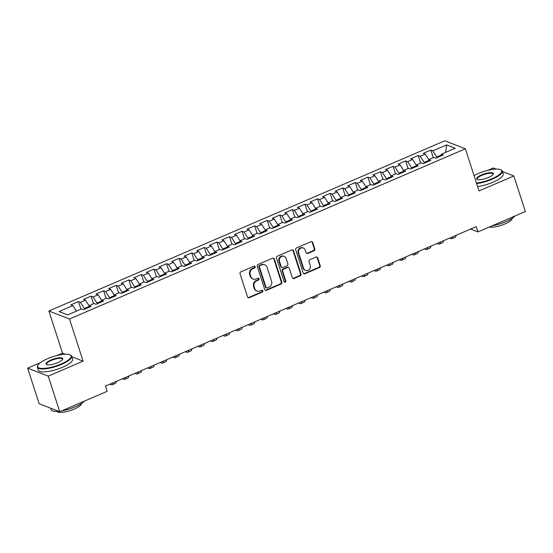 <?xml version="1.0" encoding="UTF-8"?>
<svg xmlns="http://www.w3.org/2000/svg" width="553" height="553" viewBox="0 0 553 553"><rect width="100%" height="100%" fill="white"/><g stroke="black" fill="none" stroke-linecap="round" stroke-linejoin="round"><path stroke-width="0.83" d="M255.127 266.753A0.988 0.899 111.2 0 0 253.965 266.221L240.845 271.869A1.417 1.286 111.2 0 0 240.023 273.687L247.544 296.961A1.417 1.286 111.2 0 0 249.196 297.728L262.322 292.081A0.988 0.899 111.2 0 0 262.385 290.256A0.988 0.899 111.2 0 0 261.735 290.27L260.034 291.002A4.521 4.12 111.2 0 1 257.062 291.085A4.521 4.12 111.2 0 1 254.746 288.562L254.117 286.627A4.521 4.12 111.2 0 1 256.737 280.786L258.438 280.06A0.988 0.899 111.2 0 0 258.5 278.228A0.988 0.899 111.2 0 0 257.85 278.249L256.15 278.975A4.521 4.12 111.2 0 1 253.177 279.058A4.521 4.12 111.2 0 1 250.862 276.541L250.239 274.599A4.521 4.12 111.2 0 1 252.852 268.765L254.553 268.032A0.988 0.899 111.2 0 0 255.127 266.753M253.177 279.058L252.624 278.843A4.521 4.12 111.2 0 1 250.309 276.32L249.679 274.385A4.521 4.12 111.2 0 1 252.299 268.551L253.993 267.818A0.988 0.899 111.2 0 0 254.318 266.152M248 297.604A1.417 1.286 111.2 0 0 248.636 297.507L261.763 291.866A0.988 0.899 111.2 0 0 262.087 290.201M257.062 291.085L256.502 290.864A4.521 4.12 111.2 0 1 254.193 288.348L253.564 286.406A4.521 4.12 111.2 0 1 256.177 280.571L257.878 279.839A0.988 0.899 111.2 0 0 258.203 278.173M314.007 250.792A1.417 1.286 111.2 0 0 314.83 248.968L312.715 242.435A1.417 1.286 111.2 0 0 311.062 241.675L296.491 247.944A1.417 1.286 111.2 0 0 295.675 249.762L303.189 273.037A1.417 1.286 111.2 0 0 304.841 273.797L319.42 267.534A1.417 1.286 111.2 0 0 320.235 265.71L317.685 257.822A1.417 1.286 111.2 0 0 316.033 257.062L309.798 259.744A1.417 1.286 111.2 0 0 308.982 261.569L310.24 265.481A3.781 3.442 111.2 0 1 305.567 270.424A3.781 3.442 111.2 0 1 303.632 268.323L298.682 252.998A3.781 3.442 111.2 0 1 303.362 248.055A3.781 3.442 111.2 0 1 305.291 250.156L306.12 252.707A1.417 1.286 111.2 0 0 307.772 253.474L314.007 250.792L313.454 250.571A1.417 1.286 111.2 0 0 314.27 248.753L312.162 242.221A1.417 1.286 111.2 0 0 311.705 241.578M476.209 226.654L105.478 386.042L107.178 391.31L59.738 411.709L48.249 376.144L83.109 361.157L69.491 319.005L465.391 148.798L479.002 190.944L513.861 175.958L525.35 211.523L477.91 231.921L476.209 226.654M274.302 258.956A1.417 1.286 111.2 0 0 272.65 258.189L258.071 264.458A1.417 1.286 111.2 0 0 257.256 266.283L264.776 289.558A1.417 1.286 111.2 0 0 266.428 290.318L281 284.048A1.417 1.286 111.2 0 0 281.823 282.224L274.302 258.956L273.749 258.735A1.417 1.286 111.2 0 0 273.286 258.092M277.281 256.198L291.86 249.935A1.417 1.286 111.2 0 1 293.512 250.696L301.026 273.97A1.417 1.286 111.2 0 1 300.21 275.795L293.975 278.477A1.417 1.286 111.2 0 1 292.316 277.71L289.267 268.274A1.417 1.286 111.2 0 0 287.615 267.514L283.482 269.29A1.417 1.286 111.2 0 0 282.659 271.115L285.839 280.938A0.988 0.899 111.2 0 1 284.615 282.237A0.988 0.899 111.2 0 1 284.104 281.684L276.465 258.023A1.417 1.286 111.2 0 1 277.281 256.198M69.491 319.005L48.892 311L444.792 140.794L465.391 148.798M390.84 177.541L391.047 175.84L393.024 176.607L385.469 179.849L383.492 179.082L378.459 181.246L380.436 182.013L372.888 185.262L370.911 184.495L365.879 186.658L367.856 187.426L360.3 190.674L358.33 189.907L353.291 192.071L355.268 192.838L347.719 196.08L345.743 195.313L340.71 197.476L342.687 198.251L335.132 201.492L333.162 200.725L328.123 202.889L330.1 203.656L322.551 206.905L320.574 206.138L315.542 208.301L317.519 209.069L309.963 212.317L307.993 211.543L302.954 213.714L304.931 214.481L297.383 217.723L295.406 216.956L290.373 219.119L292.35 219.887L284.802 223.136L282.825 222.368L277.786 224.532L279.763 225.299L272.214 228.548L270.237 227.781L265.205 229.944L267.182 230.712L259.634 233.954L257.657 233.186L252.617 235.35L254.594 236.117L247.046 239.366L245.069 238.599L240.037 240.762L242.014 241.53L234.465 244.779L232.488 244.011L227.449 246.175L229.426 246.942L221.877 250.184L219.9 249.417L214.868 251.58L216.845 252.355L209.297 255.597L207.32 254.829L202.28 256.993L204.257 257.76L196.709 261.009L194.732 260.242L189.7 262.405L191.677 263.173L184.128 266.422L182.151 265.647L177.112 267.811L179.089 268.585L171.541 271.827L169.564 271.06L164.531 273.223L166.508 273.991L158.96 277.24L156.983 276.472L151.944 278.636L153.921 279.403L146.372 282.652L144.395 281.885L139.363 284.048L141.34 284.816L133.791 288.058L131.814 287.29L126.782 289.454L128.752 290.221L121.204 293.47L119.227 292.703L114.194 294.867L116.171 295.634L108.623 298.883L106.646 298.115L101.614 300.279L103.584 301.046L96.035 304.288L94.058 303.521L89.026 305.685L91.003 306.452L83.455 309.701L81.478 308.933L67.632 314.885L59.06 311.553L72.899 305.602L70.922 304.834L78.478 301.585L80.455 302.353L85.487 300.189L83.51 299.422L91.058 296.18L93.035 296.947L98.068 294.784L96.091 294.016L103.646 290.767L105.623 291.535L110.655 289.371L108.678 288.604L116.227 285.355L118.204 286.122L123.236 283.959L121.259 283.191L128.814 279.949L130.791 280.717L135.824 278.553L133.847 277.786L141.395 274.537L143.372 275.304L148.404 273.141L146.427 272.373L153.983 269.124L155.96 269.892L160.992 267.728L159.015 266.961L166.564 263.719L168.541 264.486L173.573 262.322L171.596 261.548L179.151 258.306L181.128 259.074L186.161 256.91L184.184 256.143L191.732 252.894L193.709 253.661L198.741 251.497L196.764 250.73L204.32 247.481L206.297 248.256L211.329 246.085L209.352 245.318L216.9 242.076L218.877 242.843L223.91 240.679L221.933 239.912L229.488 236.663L231.465 237.431L236.497 235.267L234.52 234.5L242.069 231.251L244.046 232.018L249.078 229.854L247.101 229.087L254.656 225.845L256.633 226.612L261.666 224.449L259.689 223.682L267.237 220.433L269.214 221.2L274.247 219.036L272.27 218.269L279.825 215.02L281.795 215.788L286.834 213.624L284.857 212.857L292.406 209.615L294.383 210.382L299.415 208.218L297.438 207.451L304.993 204.202L306.963 204.969L312.003 202.806L310.026 202.039L317.574 198.79L319.551 199.557L324.583 197.393L322.606 196.626L330.162 193.384L332.132 194.151L337.171 191.988L335.194 191.214L342.742 187.972L344.719 188.739L349.752 186.575L347.775 185.808L355.323 182.559L357.3 183.326L362.339 181.163L360.362 180.396L367.911 177.147L369.888 177.921L374.92 175.75L372.943 174.983L380.492 171.741L382.469 172.508L387.508 170.345L391.04 175.868L396.079 173.677L398.056 174.444L405.605 171.195L403.628 170.428L408.66 168.264L410.637 169.031L418.192 165.782L416.215 165.015L421.248 162.852L423.225 163.619L430.773 160.377L428.796 159.61L433.829 157.446L435.805 158.213L443.361 154.964L441.384 154.197L441.176 155.905M395.526 173.912L393.079 166.329L385.531 169.577L387.508 170.345M393.079 166.329L395.056 167.096L400.089 164.932L403.628 170.455M408.114 168.499L405.66 160.916L398.112 164.165L400.089 164.932M405.66 160.916L407.637 161.683L412.676 159.52L416.209 165.043M420.695 163.094L418.248 155.511L410.699 158.752L412.676 159.52M418.248 155.511L420.225 156.278L425.257 154.114L428.796 159.637M433.282 157.681L430.828 150.098L423.28 153.347L425.257 154.114M430.828 150.098L432.805 150.865L446.651 144.914L455.223 148.245L441.384 154.197M428.796 159.61L428.596 161.31M441.28 155.047L436.739 156.997L436.967 157.716M432.805 150.865L436.739 156.997M446.651 144.914L445.663 152.358M416.215 165.015L416.008 166.723M428.699 160.46L424.151 162.409L424.386 163.121M420.225 156.278L424.151 162.409M403.628 170.428L403.427 172.135M416.112 165.865L411.57 167.822L411.798 168.534M407.637 161.683L411.57 167.822M403.531 171.278L398.983 173.234L399.218 173.946M395.056 167.096L398.983 173.234M378.459 181.246L378.259 182.953M390.943 176.69L386.402 178.64L386.63 179.352M382.469 172.508L386.402 178.64M362.339 181.163L365.872 186.686L365.671 188.366M378.363 182.096L373.814 184.052L374.049 184.764M374.92 175.75L378.459 181.273M369.888 177.921L373.814 184.052M353.291 192.071L353.091 193.771M365.775 187.508L361.233 189.465L361.462 190.177M357.3 183.326L361.233 189.465M337.171 191.988L340.703 197.504L340.503 199.184M353.194 192.921L348.646 194.87L348.881 195.582M349.752 186.575L353.291 192.098M344.719 188.739L348.646 194.87M328.123 202.889L327.922 204.596M340.607 198.327L336.065 200.283L336.293 200.995M332.132 194.151L336.065 200.283M315.542 208.301L315.334 210.009M328.026 203.739L323.477 205.695L323.712 206.407M324.583 197.393L328.123 202.916M319.551 199.557L323.477 205.695M302.954 213.714L302.754 215.414M315.438 209.152L310.897 211.101L311.125 211.813M312.003 202.806L315.535 208.329M306.963 204.969L310.897 211.101M290.373 219.119L290.166 220.827M302.857 214.557L298.309 216.513L298.544 217.225M299.415 208.218L302.954 213.741M294.383 210.382L298.309 216.513M277.786 224.532L277.585 226.239M290.27 219.97L285.728 221.926L285.956 222.638M286.834 213.624L290.366 219.147M281.795 215.788L285.728 221.926M265.205 229.944L264.998 231.645M277.689 225.382L273.141 227.331L273.376 228.05M274.247 219.036L277.786 224.559M269.214 221.2L273.141 227.331M252.617 235.35L252.417 237.057M265.101 230.795L260.56 232.744L260.788 233.456M261.666 224.449L265.198 229.972M256.633 226.612L260.56 232.744M240.037 240.762L239.829 242.47M252.521 236.2L247.972 238.156L248.207 238.868M249.078 229.854L252.617 235.378M244.046 232.018L247.972 238.156M223.91 240.679L227.449 246.203L227.248 247.875M239.933 241.613L235.391 243.569L235.619 244.281M236.497 235.267L240.03 240.79M231.465 237.431L235.391 243.569M214.868 251.58L214.668 253.288M227.352 247.025L222.804 248.974L223.039 249.686M218.877 242.843L222.804 248.974M198.741 251.497L202.28 257.021L202.08 258.7M214.764 252.431L210.223 254.387L210.451 255.099M211.329 246.085L214.861 251.608M206.297 248.256L210.223 254.387M189.7 262.405L189.499 264.106M202.184 257.843L197.635 259.799L197.87 260.511M193.709 253.661L197.635 259.799M173.573 262.322L177.112 267.839L176.912 269.518M189.596 263.256L185.055 265.205L185.283 265.917M186.161 256.91L189.693 262.433M181.128 259.074L185.055 265.205M164.531 273.223L164.331 274.931M177.015 268.661L172.467 270.617L172.702 271.329M168.541 264.486L172.467 270.617M151.944 278.636L151.743 280.343M164.428 274.074L159.886 276.03L160.114 276.742M160.992 267.728L164.531 273.251M155.96 269.892L159.886 276.03M139.363 284.048L139.162 285.749M151.847 279.486L147.298 281.436L147.533 282.154M148.404 273.141L151.944 278.664M143.372 275.304L147.298 281.436M126.782 289.454L126.575 291.161M139.259 284.892L134.718 286.848L134.946 287.56M135.824 278.553L139.363 284.076M130.791 280.717L134.718 286.848M114.194 294.867L113.994 296.574M126.678 290.304L122.137 292.261L122.365 292.972M123.236 283.959L126.775 289.482M118.204 286.122L122.137 292.261M101.614 300.279L101.406 301.979M114.091 295.717L109.549 297.666L109.777 298.385M110.655 289.371L114.194 294.894M105.623 291.535L109.549 297.666M89.026 305.685L88.826 307.392M101.51 301.129L96.969 303.079L97.197 303.791M98.068 294.784L101.607 300.307M93.035 296.947L96.969 303.079M88.922 306.535L84.381 308.491L84.609 309.203M85.487 300.189L89.026 305.712M80.455 302.353L84.381 308.491M470.575 229.073L477.91 231.921M513.861 175.958L502.421 171.513M496.165 169.087L493.262 167.96L487.58 170.4M40.376 362.671L27.65 368.139L48.249 376.144M27.65 368.139L39.139 403.704L59.738 411.709M65.295 354.238L62.51 353.153L56.945 355.544M62.51 353.153L48.892 311M72.899 305.602L76.425 311.104M83.109 361.157L71.828 356.775M80.925 309.168L78.478 301.585M93.512 303.763L91.058 296.18M106.093 298.35L103.646 290.767M118.674 292.938L116.227 285.355M131.261 287.525L128.814 279.949M143.842 282.12L141.395 274.537M156.43 276.707L153.983 269.124M169.011 271.295L166.564 263.719M181.598 265.889L179.151 258.306M194.179 260.477L191.732 252.894M206.767 255.064L204.32 247.481M219.347 249.659L216.9 242.076M231.935 244.246L229.488 236.663M244.516 238.834L242.069 231.251M257.104 233.428L254.656 225.845M269.684 228.016L267.237 220.433M282.272 222.603L279.825 215.02M294.853 217.191L292.406 209.615M307.44 211.785L304.993 204.202M320.021 206.373L317.574 198.79M332.609 200.96L330.162 193.384M345.19 195.555L342.742 187.972M357.777 190.142L355.323 182.559M370.358 184.73L367.911 177.147M382.946 179.324L380.492 171.741M265.233 290.201A1.417 1.286 111.2 0 0 265.869 290.097L280.447 283.834A1.417 1.286 111.2 0 0 281.263 282.009L273.749 258.735M260.021 265.682A0.988 0.899 111.2 0 0 259.447 266.961L266.041 287.387A0.988 0.899 111.2 0 0 267.203 287.919L268.993 287.152A4.521 4.12 111.2 0 0 271.606 281.318L267.099 267.355A4.521 4.12 111.2 0 0 264.783 264.832A4.521 4.12 111.2 0 0 261.811 264.915L259.461 265.468A0.988 0.899 111.2 0 0 258.887 266.746L259.447 266.961M266.553 287.94L265.993 287.726A0.988 0.899 111.2 0 1 265.488 287.173L258.887 266.746M264.783 264.832L264.223 264.617A4.521 4.12 111.2 0 0 261.251 264.7L261.811 264.915M259.461 265.468L261.251 264.7M292.779 278.353A1.417 1.286 111.2 0 0 293.415 278.256L299.65 275.574A1.417 1.286 111.2 0 0 300.473 273.749L292.952 250.481A1.417 1.286 111.2 0 0 292.496 249.838M288.548 267.486L287.989 267.272A1.417 1.286 111.2 0 0 287.062 267.293L282.922 269.076A1.417 1.286 111.2 0 0 282.106 270.901L285.279 280.724L285.839 280.938M284.353 282.071A0.988 0.899 111.2 0 0 285.279 280.724M286.108 258.479A3.781 3.442 111.2 0 0 280.433 257.325A3.781 3.442 111.2 0 0 279.5 261.32L281.242 266.719A1.417 1.286 111.2 0 0 282.894 267.479L287.035 265.703A1.417 1.286 111.2 0 0 287.85 263.878L286.108 258.479M284.173 256.378L283.613 256.157A3.781 3.442 111.2 0 0 278.94 261.106L279.5 261.32M281.968 267.507L281.408 267.286A1.417 1.286 111.2 0 1 280.682 266.505L278.94 261.106M306.576 253.35A1.417 1.286 111.2 0 0 307.212 253.253L313.454 250.571M303.362 248.055L302.802 247.834A3.781 3.442 111.2 0 0 298.129 252.783L298.682 252.998M305.567 270.424L305.014 270.21A3.781 3.442 111.2 0 1 303.079 268.101L298.129 252.783M303.645 273.68A1.417 1.286 111.2 0 0 304.288 273.583L318.86 267.32A1.417 1.286 111.2 0 0 319.675 265.495L317.132 257.608A1.417 1.286 111.2 0 0 316.669 256.965M109.812 384.176L111.125 384.688A10.804 3.339 -113.3 0 0 112.197 384.736A10.804 3.339 -113.3 0 0 113.165 382.738M112.197 384.736L115.342 383.381A10.804 3.339 -113.3 0 0 116.31 381.39M122.4 378.77L123.706 379.275A10.804 3.339 -113.3 0 0 124.784 379.323A10.804 3.339 -113.3 0 0 125.745 377.333M124.784 379.323L127.93 377.969A10.804 3.339 -113.3 0 0 128.89 375.978M61.169 363.971A17.572 4.859 -17.9 0 0 69.961 354.826A17.572 4.859 -17.9 0 0 47.586 358.69A17.572 4.859 -17.9 0 0 37.936 365.174A17.572 4.859 -17.9 0 0 43.839 368.409A17.572 4.859 -17.9 0 0 61.169 363.971M69.961 354.826L70.473 355.061A18.007 4.977 162.1 0 1 71.641 356.187A18.007 4.977 162.1 0 1 61.466 364.427A18.007 4.977 162.1 0 1 37.376 367.261A18.007 4.977 162.1 0 1 37.659 365.664L37.936 365.174M57.775 362.65A8.786 2.426 162.1 0 1 46.583 364.579A8.786 2.426 162.1 0 1 50.98 360.01A8.786 2.426 162.1 0 1 59.648 357.791A8.786 2.426 162.1 0 1 62.6 359.409A8.786 2.426 162.1 0 1 57.775 362.65M62.434 359.664A8.357 2.309 -17.9 0 0 62.454 359.16A8.357 2.309 -17.9 0 0 51.277 360.466A8.357 2.309 -17.9 0 0 46.556 364.289A8.357 2.309 -17.9 0 0 46.874 364.69M84.395 401.112A18.007 4.977 162.1 0 1 75.167 406.842A18.007 4.977 162.1 0 1 61.618 410.9M81.568 403.462A12.961 3.581 162.1 0 1 74.192 409.116A12.961 3.581 162.1 0 1 56.973 411.411M71.641 356.187L72.574 359.091A18.007 4.977 162.1 0 1 62.399 367.323A18.007 4.977 162.1 0 1 38.309 370.157L37.376 367.261M58.673 411.294A18.007 4.977 162.1 0 1 51.07 409.669L50.579 408.155M476.465 183.091A17.572 4.859 -17.9 0 0 491.797 178.826A17.572 4.859 -17.9 0 0 500.596 169.681A17.572 4.859 -17.9 0 0 478.214 173.545A17.572 4.859 -17.9 0 0 474.039 175.584M500.596 169.681L501.101 169.916A18.007 4.977 162.1 0 1 502.269 171.05A18.007 4.977 162.1 0 1 492.094 179.283A18.007 4.977 162.1 0 1 476.638 183.624M488.403 177.506A8.786 2.426 162.1 0 1 477.211 179.435A8.786 2.426 162.1 0 1 481.608 174.866A8.786 2.426 162.1 0 1 490.276 172.647A8.786 2.426 162.1 0 1 493.228 174.264A8.786 2.426 162.1 0 1 488.403 177.506M493.062 174.52A8.357 2.309 -17.9 0 0 493.082 174.015A8.357 2.309 -17.9 0 0 481.905 175.329A8.357 2.309 -17.9 0 0 477.184 179.151A8.357 2.309 -17.9 0 0 477.502 179.545M515.023 215.967A18.007 4.977 162.1 0 1 505.795 221.698A18.007 4.977 162.1 0 1 492.246 225.755M512.196 218.324A12.961 3.581 162.1 0 1 504.827 223.972A12.961 3.581 162.1 0 1 489.149 227.089M502.269 171.05L503.202 173.946A18.007 4.977 162.1 0 1 493.027 182.186A18.007 4.977 162.1 0 1 477.578 186.52M134.98 373.358L136.294 373.869A10.804 3.339 -113.3 0 0 137.365 373.911A10.804 3.339 -113.3 0 0 138.333 371.92M137.365 373.911L140.51 372.563A10.804 3.339 -113.3 0 0 141.478 370.565M147.568 367.945L148.875 368.457A10.804 3.339 -113.3 0 0 149.953 368.505A10.804 3.339 -113.3 0 0 150.914 366.508M149.953 368.505L153.098 367.151A10.804 3.339 -113.3 0 0 154.059 365.153M160.149 362.54L161.462 363.045A10.804 3.339 -113.3 0 0 162.534 363.093A10.804 3.339 -113.3 0 0 163.494 361.095M162.534 363.093L165.679 361.738A10.804 3.339 -113.3 0 0 166.647 359.747M172.736 357.127L174.043 357.639A10.804 3.339 -113.3 0 0 175.121 357.68A10.804 3.339 -113.3 0 0 176.082 355.69M175.121 357.68L178.266 356.326A10.804 3.339 -113.3 0 0 179.227 354.335M185.317 351.715L186.631 352.226A10.804 3.339 -113.3 0 0 187.702 352.268A10.804 3.339 -113.3 0 0 188.663 350.277M187.702 352.268L190.847 350.92A10.804 3.339 -113.3 0 0 191.815 348.922M197.905 346.309L199.211 346.814A10.804 3.339 -113.3 0 0 200.29 346.862A10.804 3.339 -113.3 0 0 201.251 344.865M200.29 346.862L203.435 345.507A10.804 3.339 -113.3 0 0 204.396 343.517M210.486 340.897L211.799 341.408A10.804 3.339 -113.3 0 0 212.87 341.45A10.804 3.339 -113.3 0 0 213.831 339.459M212.87 341.45L216.016 340.095A10.804 3.339 -113.3 0 0 216.983 338.104M223.073 335.484L224.38 335.996A10.804 3.339 -113.3 0 0 225.458 336.037A10.804 3.339 -113.3 0 0 226.419 334.047M225.458 336.037L228.603 334.689A10.804 3.339 -113.3 0 0 229.564 332.692M235.654 330.079L236.961 330.583A10.804 3.339 -113.3 0 0 238.039 330.632A10.804 3.339 -113.3 0 0 239 328.634M238.039 330.632L241.184 329.277A10.804 3.339 -113.3 0 0 242.152 327.286M248.242 324.666L249.548 325.171A10.804 3.339 -113.3 0 0 250.627 325.219A10.804 3.339 -113.3 0 0 251.587 323.229M250.627 325.219L253.772 323.864A10.804 3.339 -113.3 0 0 254.733 321.874M260.822 319.254L262.129 319.765A10.804 3.339 -113.3 0 0 263.207 319.807A10.804 3.339 -113.3 0 0 264.168 317.816M263.207 319.807L266.352 318.459A10.804 3.339 -113.3 0 0 267.32 316.461M273.41 313.841L274.717 314.353A10.804 3.339 -113.3 0 0 275.795 314.401A10.804 3.339 -113.3 0 0 276.756 312.404M275.795 314.401L278.94 313.046A10.804 3.339 -113.3 0 0 279.901 311.056M285.991 308.436L287.297 308.94A10.804 3.339 -113.3 0 0 288.376 308.989A10.804 3.339 -113.3 0 0 289.337 306.998M288.376 308.989L291.521 307.634A10.804 3.339 -113.3 0 0 292.482 305.643M298.572 303.023L299.885 303.535A10.804 3.339 -113.3 0 0 300.963 303.576A10.804 3.339 -113.3 0 0 301.924 301.585M300.963 303.576L304.109 302.228A10.804 3.339 -113.3 0 0 305.069 300.231M311.159 297.611L312.466 298.122A10.804 3.339 -113.3 0 0 313.544 298.164A10.804 3.339 -113.3 0 0 314.505 296.173M313.544 298.164L316.689 296.816A10.804 3.339 -113.3 0 0 317.65 294.818M323.74 292.205L325.053 292.71A10.804 3.339 -113.3 0 0 326.132 292.758A10.804 3.339 -113.3 0 0 327.093 290.76M326.132 292.758L329.277 291.403A10.804 3.339 -113.3 0 0 330.238 289.413M336.328 286.793L337.634 287.304A10.804 3.339 -113.3 0 0 338.713 287.346A10.804 3.339 -113.3 0 0 339.673 285.355M338.713 287.346L341.858 285.991A10.804 3.339 -113.3 0 0 342.819 284M348.908 281.38L350.222 281.892A10.804 3.339 -113.3 0 0 351.3 281.933A10.804 3.339 -113.3 0 0 352.261 279.942M351.3 281.933L354.445 280.585A10.804 3.339 -113.3 0 0 355.406 278.588M361.496 275.975L362.803 276.479A10.804 3.339 -113.3 0 0 363.881 276.528A10.804 3.339 -113.3 0 0 364.842 274.53M363.881 276.528L367.026 275.173A10.804 3.339 -113.3 0 0 367.987 273.182M374.077 270.562L375.39 271.074A10.804 3.339 -113.3 0 0 376.469 271.115A10.804 3.339 -113.3 0 0 377.429 269.124M376.469 271.115L379.614 269.76A10.804 3.339 -113.3 0 0 380.575 267.77M386.665 265.15L387.971 265.661A10.804 3.339 -113.3 0 0 389.049 265.703A10.804 3.339 -113.3 0 0 390.01 263.712M389.049 265.703L392.195 264.355A10.804 3.339 -113.3 0 0 393.155 262.357M399.245 259.744L400.559 260.249A10.804 3.339 -113.3 0 0 401.63 260.297A10.804 3.339 -113.3 0 0 402.598 258.299M401.63 260.297L404.782 258.942A10.804 3.339 -113.3 0 0 405.743 256.951M411.833 254.332L413.139 254.836A10.804 3.339 -113.3 0 0 414.218 254.885A10.804 3.339 -113.3 0 0 415.179 252.894M414.218 254.885L417.363 253.53A10.804 3.339 -113.3 0 0 418.324 251.539M424.414 248.919L425.727 249.431A10.804 3.339 -113.3 0 0 426.798 249.472A10.804 3.339 -113.3 0 0 427.766 247.481M426.798 249.472L429.951 248.124A10.804 3.339 -113.3 0 0 430.911 246.126M437.001 243.507L438.308 244.018A10.804 3.339 -113.3 0 0 439.386 244.067A10.804 3.339 -113.3 0 0 440.347 242.069M439.386 244.067L442.531 242.712A10.804 3.339 -113.3 0 0 443.492 240.721M449.582 238.101L450.895 238.606A10.804 3.339 -113.3 0 0 451.967 238.654A10.804 3.339 -113.3 0 0 452.935 236.663M451.967 238.654L455.119 237.299A10.804 3.339 -113.3 0 0 456.08 235.308M252.299 268.551L252.852 268.765M249.679 274.385L250.239 274.599M250.309 276.32L250.862 276.541M257.878 279.839L258.438 280.06M256.177 280.571L256.737 280.786M253.564 286.406L254.117 286.627M254.193 288.348L254.746 288.562M261.763 291.866L262.322 292.081M248.636 297.507L249.196 297.728M253.993 267.818L254.553 268.032M281.263 282.009L281.823 282.224M280.447 283.834L281 284.048M265.869 290.097L266.428 290.318M265.488 287.173L266.041 287.387M292.952 250.481L293.512 250.696M300.473 273.749L301.026 273.97M299.65 275.574L300.21 275.795M293.415 278.256L293.975 278.477M287.062 267.293L287.615 267.514M282.922 269.076L283.482 269.29M282.106 270.901L282.659 271.115M280.682 266.505L281.242 266.719M307.212 253.253L307.772 253.474M303.079 268.101L303.632 268.323M317.132 257.608L317.685 257.822M319.675 265.495L320.235 265.71M318.86 267.32L319.42 267.534M304.288 273.583L304.841 273.797M312.162 242.221L312.715 242.435M314.27 248.753L314.83 248.968"/></g></svg>
